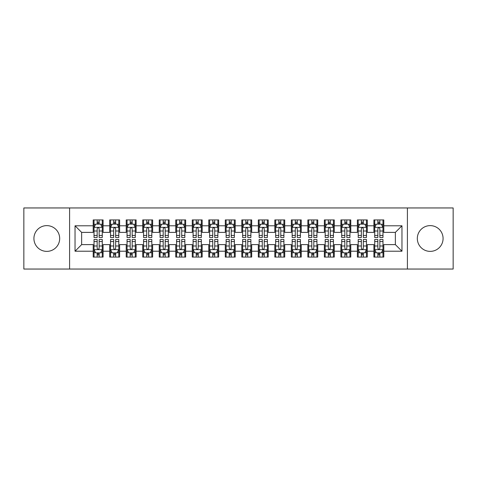 <?xml version="1.0" encoding="UTF-8"?>
<svg xmlns="http://www.w3.org/2000/svg" width="477" height="477" viewBox="0 0 477 477"><rect width="100%" height="100%" fill="white"/><g stroke="black" fill="none" stroke-linecap="round" stroke-linejoin="round"><path stroke-width="0.72" d="M430.2 225.621A12.879 12.879 0 0 0 417.321 238.5A12.879 12.879 0 0 0 430.2 251.379A12.879 12.879 0 0 0 443.079 238.5A12.879 12.879 0 0 0 430.2 225.621M46.8 225.621A12.879 12.879 0 0 0 33.921 238.5A12.879 12.879 0 0 0 46.8 251.379A12.879 12.879 0 0 0 59.679 238.5A12.879 12.879 0 0 0 46.8 225.621M407.412 269.046L453.15 269.046L453.15 207.954L407.412 207.954L407.412 269.046L69.588 269.046L69.588 207.954L23.85 207.954L23.85 269.046L69.588 269.046M407.412 207.954L69.588 207.954M75.038 251.212L75.038 225.788L93.2 225.788L93.2 232.388L81.639 232.388L81.639 244.612L75.038 251.212L93.2 251.212L93.2 257.073L103.104 257.073L103.104 251.212L109.71 251.212L109.71 257.073L119.62 257.073L119.62 251.212L126.22 251.212L126.22 257.073L136.13 257.073L136.13 251.212L142.73 251.212L142.73 257.073L152.64 257.073L152.64 251.212L159.246 251.212L159.246 257.073L169.15 257.073L169.15 251.212L175.757 251.212L175.757 257.073L185.66 257.073L185.66 251.212L192.267 251.212L192.267 257.073L202.176 257.073L202.176 251.212L208.777 251.212L208.777 257.073L218.687 257.073L218.687 251.212L225.293 251.212L225.293 257.073L235.197 257.073L235.197 251.212L241.803 251.212L241.803 257.073L251.707 257.073L251.707 251.212L258.313 251.212L258.313 257.073L268.223 257.073L268.223 251.212L274.824 251.212L274.824 257.073L284.733 257.073L284.733 251.212L291.34 251.212L291.34 257.073L301.243 257.073L301.243 251.212L307.85 251.212L307.85 257.073L317.754 257.073L317.754 251.212L324.36 251.212L324.36 257.073L334.27 257.073L334.27 251.212L340.87 251.212L340.87 257.073L350.78 257.073L350.78 251.212L357.38 251.212L357.38 257.073L367.29 257.073L367.29 251.212L373.896 251.212L373.896 257.073L383.8 257.073L383.8 244.612L395.361 244.612L395.361 232.388L383.8 232.388L383.8 225.788L401.962 225.788L401.962 251.212L383.8 251.212M383.8 225.788L383.8 219.927L373.896 219.927L373.896 225.788L367.29 225.788L367.29 219.927L357.38 219.927L357.38 225.788L350.78 225.788L350.78 219.927L340.87 219.927L340.87 225.788L334.27 225.788L334.27 219.927L324.36 219.927L324.36 225.788L317.754 225.788L317.754 219.927L307.85 219.927L307.85 225.788L301.243 225.788L301.243 219.927L291.34 219.927L291.34 225.788L284.733 225.788L284.733 219.927L274.824 219.927L274.824 225.788L268.223 225.788L268.223 219.927L258.313 219.927L258.313 225.788L251.707 225.788L251.707 219.927L241.803 219.927L241.803 225.788L235.197 225.788L235.197 219.927L225.293 219.927L225.293 225.788L218.687 225.788L218.687 219.927L208.777 219.927L208.777 225.788L202.176 225.788L202.176 219.927L192.267 219.927L192.267 225.788L185.66 225.788L185.66 219.927L175.757 219.927L175.757 225.788L169.15 225.788L169.15 219.927L159.246 219.927L159.246 225.788L152.64 225.788L152.64 219.927L142.73 219.927L142.73 225.788L136.13 225.788L136.13 219.927L126.22 219.927L126.22 225.788L119.62 225.788L119.62 219.927L109.71 219.927L109.71 225.788L103.104 225.788L103.104 219.927L93.2 219.927L93.2 225.788M367.29 251.212L367.29 244.612L373.896 244.612L373.896 251.212M401.962 225.788L395.361 232.388M350.78 251.212L350.78 244.612L357.38 244.612L357.38 251.212M373.896 225.788L373.896 232.388L367.29 232.388L367.29 225.788M334.27 251.212L334.27 244.612L340.87 244.612L340.87 251.212M357.38 225.788L357.38 232.388L350.78 232.388L350.78 225.788M317.754 251.212L317.754 244.612L324.36 244.612L324.36 251.212M340.87 225.788L340.87 232.388L334.27 232.388L334.27 225.788M301.243 251.212L301.243 244.612L307.85 244.612L307.85 251.212M324.36 225.788L324.36 232.388L317.754 232.388L317.754 225.788M284.733 251.212L284.733 244.612L291.34 244.612L291.34 251.212M307.85 225.788L307.85 232.388L301.243 232.388L301.243 225.788M268.223 251.212L268.223 244.612L274.824 244.612L274.824 251.212M291.34 225.788L291.34 232.388L284.733 232.388L284.733 225.788M251.707 251.212L251.707 244.612L258.313 244.612L258.313 251.212M274.824 225.788L274.824 232.388L268.223 232.388L268.223 225.788M235.197 251.212L235.197 244.612L241.803 244.612L241.803 251.212M258.313 225.788L258.313 232.388L251.707 232.388L251.707 225.788M218.687 251.212L218.687 244.612L225.293 244.612L225.293 251.212M241.803 225.788L241.803 232.388L235.197 232.388L235.197 225.788M202.176 251.212L202.176 244.612L208.777 244.612L208.777 251.212M225.293 225.788L225.293 232.388L218.687 232.388L218.687 225.788M185.66 251.212L185.66 244.612L192.267 244.612L192.267 251.212M208.777 225.788L208.777 232.388L202.176 232.388L202.176 225.788M169.15 251.212L169.15 244.612L175.757 244.612L175.757 251.212M192.267 225.788L192.267 232.388L185.66 232.388L185.66 225.788M152.64 251.212L152.64 244.612L159.246 244.612L159.246 251.212M175.757 225.788L175.757 232.388L169.15 232.388L169.15 225.788M136.13 251.212L136.13 244.612L142.73 244.612L142.73 251.212M159.246 225.788L159.246 232.388L152.64 232.388L152.64 225.788M119.62 251.212L119.62 244.612L126.22 244.612L126.22 251.212M142.73 225.788L142.73 232.388L136.13 232.388L136.13 225.788M103.104 251.212L103.104 244.612L109.71 244.612L109.71 251.212M126.22 225.788L126.22 232.388L119.62 232.388L119.62 225.788M81.639 244.612L93.2 244.612L93.2 251.212M109.71 225.788L109.71 232.388L103.104 232.388L103.104 225.788M373.896 224.053L374.719 224.053M382.977 224.053L383.8 224.053M357.38 224.053L358.209 224.053M366.467 224.053L367.29 224.053M340.87 224.053L341.699 224.053M349.951 224.053L350.78 224.053M324.36 224.053L325.183 224.053M333.441 224.053L334.27 224.053M307.85 224.053L308.673 224.053M316.931 224.053L317.754 224.053M291.34 224.053L292.162 224.053M300.421 224.053L301.243 224.053M274.824 224.053L275.652 224.053M283.904 224.053L284.733 224.053M258.313 224.053L259.142 224.053M267.394 224.053L268.223 224.053M241.803 224.053L242.626 224.053M250.884 224.053L251.707 224.053M225.293 224.053L226.116 224.053M234.374 224.053L235.197 224.053M208.777 224.053L209.606 224.053M217.858 224.053L218.687 224.053M192.267 224.053L193.096 224.053M201.348 224.053L202.176 224.053M175.757 224.053L176.579 224.053M184.837 224.053L185.66 224.053M159.246 224.053L160.069 224.053M168.327 224.053L169.15 224.053M142.73 224.053L143.559 224.053M151.817 224.053L152.64 224.053M126.22 224.053L127.049 224.053M135.301 224.053L136.13 224.053M109.71 224.053L110.533 224.053M118.791 224.053L119.62 224.053M93.2 224.053L94.023 224.053M102.281 224.053L103.104 224.053M93.2 252.947L94.023 252.947M102.281 252.947L103.104 252.947M109.71 252.947L110.533 252.947M118.791 252.947L119.62 252.947M126.22 252.947L127.049 252.947M135.301 252.947L136.13 252.947M142.73 252.947L143.559 252.947M151.817 252.947L152.64 252.947M159.246 252.947L160.069 252.947M168.327 252.947L169.15 252.947M175.757 252.947L176.579 252.947M184.837 252.947L185.66 252.947M192.267 252.947L193.096 252.947M201.348 252.947L202.176 252.947M208.777 252.947L209.606 252.947M217.858 252.947L218.687 252.947M225.293 252.947L226.116 252.947M234.374 252.947L235.197 252.947M241.803 252.947L242.626 252.947M250.884 252.947L251.707 252.947M258.313 252.947L259.142 252.947M267.394 252.947L268.223 252.947M274.824 252.947L275.652 252.947M283.904 252.947L284.733 252.947M291.34 252.947L292.162 252.947M300.421 252.947L301.243 252.947M307.85 252.947L308.673 252.947M316.931 252.947L317.754 252.947M324.36 252.947L325.183 252.947M333.441 252.947L334.27 252.947M340.87 252.947L341.699 252.947M349.951 252.947L350.78 252.947M357.38 252.947L358.209 252.947M366.467 252.947L367.29 252.947M373.896 252.947L374.719 252.947M382.977 252.947L383.8 252.947M75.038 225.788L81.639 232.388M395.361 244.612L401.962 251.212M99.144 222.073L97.159 222.073M102.281 235.441L99.144 235.441L99.144 237.51L102.281 237.51L102.281 227.44L100.629 224.136L95.674 224.136L94.023 227.44L94.023 237.51L97.159 237.51L97.159 235.441L94.023 235.441M94.023 227.44L94.023 219.927M102.281 227.44L102.281 219.927M97.159 224.136L97.159 219.927M99.144 219.927L99.144 224.136M99.144 235.441L99.144 228.674C98.483 227.404 97.821 227.404 97.159 228.674L97.159 235.441M99.144 224.053L97.159 224.053M97.159 254.927L99.144 254.927M94.023 241.559L97.159 241.559L97.159 239.49L94.023 239.49L94.023 249.56L95.674 252.864L100.629 252.864L102.281 249.56L102.281 239.49L99.144 239.49L99.144 241.559L102.281 241.559M102.281 249.56L102.281 257.073M94.023 249.56L94.023 257.073M99.144 252.864L99.144 257.073M97.159 257.073L97.159 252.864M97.159 241.559L97.159 248.326C97.821 249.596 98.483 249.596 99.144 248.326L99.144 241.559M97.159 252.947L99.144 252.947M115.655 222.073L113.675 222.073M118.791 235.441L115.655 235.441L115.655 237.51L118.791 237.51L118.791 227.44L117.139 224.136L112.184 224.136L110.533 227.44L110.533 237.51L113.675 237.51L113.675 235.441L110.533 235.441M110.533 227.44L110.533 219.927M118.791 227.44L118.791 219.927M113.675 224.136L113.675 219.927M115.655 219.927L115.655 224.136M115.655 235.441L115.655 228.674C114.993 227.404 114.337 227.404 113.675 228.674L113.675 235.441M115.655 224.053L113.675 224.053M132.165 222.073L130.185 222.073M135.301 235.441L132.165 235.441L132.165 237.51L135.301 237.51L135.301 227.44L133.649 224.136L128.701 224.136L127.049 227.44L127.049 237.51L130.185 237.51L130.185 235.441L127.049 235.441M127.049 227.44L127.049 219.927M135.301 227.44L135.301 219.927M130.185 224.136L130.185 219.927M132.165 219.927L132.165 224.136M132.165 235.441L132.165 228.674C131.509 227.404 130.847 227.404 130.185 228.674L130.185 235.441M132.165 224.053L130.185 224.053M113.675 254.927L115.655 254.927M110.533 241.559L113.675 241.559L113.675 239.49L110.533 239.49L110.533 249.56L112.184 252.864L117.139 252.864L118.791 249.56L118.791 239.49L115.655 239.49L115.655 241.559L118.791 241.559M118.791 249.56L118.791 257.073M110.533 249.56L110.533 257.073M115.655 252.864L115.655 257.073M113.675 257.073L113.675 252.864M113.675 241.559L113.675 248.326C114.331 249.596 114.993 249.596 115.655 248.326L115.655 241.559M113.675 252.947L115.655 252.947M130.185 254.927L132.165 254.927M127.049 241.559L130.185 241.559L130.185 239.49L127.049 239.49L127.049 249.56L128.701 252.864L133.649 252.864L135.301 249.56L135.301 239.49L132.165 239.49L132.165 241.559L135.301 241.559M135.301 249.56L135.301 257.073M127.049 249.56L127.049 257.073M132.165 252.864L132.165 257.073M130.185 257.073L130.185 252.864M130.185 241.559L130.185 248.326C130.841 249.596 131.503 249.596 132.165 248.326L132.165 241.559M130.185 252.947L132.165 252.947M148.675 222.073L146.695 222.073M151.817 235.441L148.675 235.441L148.675 237.51L151.817 237.51L151.817 227.44L150.166 224.136L145.211 224.136L143.559 227.44L143.559 237.51L146.695 237.51L146.695 235.441L143.559 235.441M143.559 227.44L143.559 219.927M151.817 227.44L151.817 219.927M146.695 224.136L146.695 219.927M148.675 219.927L148.675 224.136M148.675 235.441L148.675 228.674C148.019 227.404 147.357 227.404 146.695 228.674L146.695 235.441M148.675 224.053L146.695 224.053M165.191 222.073L163.206 222.073M168.327 235.441L165.191 235.441L165.191 237.51L168.327 237.51L168.327 227.44L166.676 224.136L161.721 224.136L160.069 227.44L160.069 237.51L163.206 237.51L163.206 235.441L160.069 235.441M160.069 227.44L160.069 219.927M168.327 227.44L168.327 219.927M163.206 224.136L163.206 219.927M165.191 219.927L165.191 224.136M165.191 235.441L165.191 228.674C164.529 227.404 163.867 227.404 163.206 228.674L163.206 235.441M165.191 224.053L163.206 224.053M146.695 254.927L148.675 254.927M143.559 241.559L146.695 241.559L146.695 239.49L143.559 239.49L143.559 249.56L145.211 252.864L150.166 252.864L151.817 249.56L151.817 239.49L148.675 239.49L148.675 241.559L151.817 241.559M151.817 249.56L151.817 257.073M143.559 249.56L143.559 257.073M148.675 252.864L148.675 257.073M146.695 257.073L146.695 252.864M146.695 241.559L146.695 248.326C147.357 249.596 148.013 249.596 148.675 248.326L148.675 241.559M146.695 252.947L148.675 252.947M163.206 254.927L165.191 254.927M160.069 241.559L163.206 241.559L163.206 239.49L160.069 239.49L160.069 249.56L161.721 252.864L166.676 252.864L168.327 249.56L168.327 239.49L165.191 239.49L165.191 241.559L168.327 241.559M168.327 249.56L168.327 257.073M160.069 249.56L160.069 257.073M165.191 252.864L165.191 257.073M163.206 257.073L163.206 252.864M163.206 241.559L163.206 248.326C163.867 249.596 164.529 249.596 165.191 248.326L165.191 241.559M163.206 252.947L165.191 252.947M181.701 222.073L179.722 222.073M184.837 235.441L181.701 235.441L181.701 237.51L184.837 237.51L184.837 227.44L183.186 224.136L178.231 224.136L176.579 227.44L176.579 237.51L179.722 237.51L179.722 235.441L176.579 235.441M176.579 227.44L176.579 219.927M184.837 227.44L184.837 219.927M179.722 224.136L179.722 219.927M181.701 219.927L181.701 224.136M181.701 235.441L181.701 228.674C181.039 227.404 180.378 227.404 179.722 228.674L179.722 235.441M181.701 224.053L179.722 224.053M179.722 254.927L181.701 254.927M176.579 241.559L179.722 241.559L179.722 239.49L176.579 239.49L176.579 249.56L178.231 252.864L183.186 252.864L184.837 249.56L184.837 239.49L181.701 239.49L181.701 241.559L184.837 241.559M184.837 249.56L184.837 257.073M176.579 249.56L176.579 257.073M181.701 252.864L181.701 257.073M179.722 257.073L179.722 252.864M179.722 241.559L179.722 248.326C180.378 249.596 181.039 249.596 181.701 248.326L181.701 241.559M179.722 252.947L181.701 252.947M198.211 222.073L196.232 222.073M201.348 235.441L198.211 235.441L198.211 237.51L201.348 237.51L201.348 227.44L199.696 224.136L194.747 224.136L193.096 227.44L193.096 237.51L196.232 237.51L196.232 235.441L193.096 235.441M193.096 227.44L193.096 219.927M201.348 227.44L201.348 219.927M196.232 224.136L196.232 219.927M198.211 219.927L198.211 224.136M198.211 235.441L198.211 228.674C197.55 227.404 196.894 227.404 196.232 228.674L196.232 235.441M198.211 224.053L196.232 224.053M196.232 254.927L198.211 254.927M193.096 241.559L196.232 241.559L196.232 239.49L193.096 239.49L193.096 249.56L194.747 252.864L199.696 252.864L201.348 249.56L201.348 239.49L198.211 239.49L198.211 241.559L201.348 241.559M201.348 249.56L201.348 257.073M193.096 249.56L193.096 257.073M198.211 252.864L198.211 257.073M196.232 257.073L196.232 252.864M196.232 241.559L196.232 248.326C196.888 249.596 197.55 249.596 198.211 248.326L198.211 241.559M196.232 252.947L198.211 252.947M214.722 222.073L212.742 222.073M217.858 235.441L214.722 235.441L214.722 237.51L217.858 237.51L217.858 227.44L216.212 224.136L211.257 224.136L209.606 227.44L209.606 237.51L212.742 237.51L212.742 235.441L209.606 235.441M209.606 227.44L209.606 219.927M217.858 227.44L217.858 219.927M212.742 224.136L212.742 219.927M214.722 219.927L214.722 224.136M214.722 235.441L214.722 228.674C214.066 227.404 213.404 227.404 212.742 228.674L212.742 235.441M214.722 224.053L212.742 224.053M231.238 222.073L229.252 222.073M234.374 235.441L231.238 235.441L231.238 237.51L234.374 237.51L234.374 227.44L232.722 224.136L227.767 224.136L226.116 227.44L226.116 237.51L229.252 237.51L229.252 235.441L226.116 235.441M226.116 227.44L226.116 219.927M234.374 227.44L234.374 219.927M229.252 224.136L229.252 219.927M231.238 219.927L231.238 224.136M231.238 235.441L231.238 228.674C230.576 227.404 229.914 227.404 229.252 228.674L229.252 235.441M231.238 224.053L229.252 224.053M247.748 222.073L245.762 222.073M250.884 235.441L247.748 235.441L247.748 237.51L250.884 237.51L250.884 227.44L249.232 224.136L244.278 224.136L242.626 227.44L242.626 237.51L245.762 237.51L245.762 235.441L242.626 235.441M242.626 227.44L242.626 219.927M250.884 227.44L250.884 219.927M245.762 224.136L245.762 219.927M247.748 219.927L247.748 224.136M247.748 235.441L247.748 228.674C247.086 227.404 246.424 227.404 245.762 228.674L245.762 235.441M247.748 224.053L245.762 224.053M264.258 222.073L262.278 222.073M267.394 235.441L264.258 235.441L264.258 237.51L267.394 237.51L267.394 227.44L265.743 224.136L260.788 224.136L259.142 227.44L259.142 237.51L262.278 237.51L262.278 235.441L259.142 235.441M259.142 227.44L259.142 219.927M267.394 227.44L267.394 219.927M262.278 224.136L262.278 219.927M264.258 219.927L264.258 224.136M264.258 235.441L264.258 228.674C263.596 227.404 262.94 227.404 262.278 228.674L262.278 235.441M264.258 224.053L262.278 224.053M280.768 222.073L278.789 222.073M283.904 235.441L280.768 235.441L280.768 237.51L283.904 237.51L283.904 227.44L282.253 224.136L277.304 224.136L275.652 227.44L275.652 237.51L278.789 237.51L278.789 235.441L275.652 235.441M275.652 227.44L275.652 219.927M283.904 227.44L283.904 219.927M278.789 224.136L278.789 219.927M280.768 219.927L280.768 224.136M280.768 235.441L280.768 228.674C280.112 227.404 279.45 227.404 278.789 228.674L278.789 235.441M280.768 224.053L278.789 224.053M297.278 222.073L295.299 222.073M300.421 235.441L297.278 235.441L297.278 237.51L300.421 237.51L300.421 227.44L298.769 224.136L293.814 224.136L292.162 227.44L292.162 237.51L295.299 237.51L295.299 235.441L292.162 235.441M292.162 227.44L292.162 219.927M300.421 227.44L300.421 219.927M295.299 224.136L295.299 219.927M297.278 219.927L297.278 224.136M297.278 235.441L297.278 228.674C296.622 227.404 295.961 227.404 295.299 228.674L295.299 235.441M297.278 224.053L295.299 224.053M313.794 222.073L311.809 222.073M316.931 235.441L313.794 235.441L313.794 237.51L316.931 237.51L316.931 227.44L315.279 224.136L310.324 224.136L308.673 227.44L308.673 237.51L311.809 237.51L311.809 235.441L308.673 235.441M308.673 227.44L308.673 219.927M316.931 227.44L316.931 219.927M311.809 224.136L311.809 219.927M313.794 219.927L313.794 224.136M313.794 235.441L313.794 228.674C313.133 227.404 312.471 227.404 311.809 228.674L311.809 235.441M313.794 224.053L311.809 224.053M330.305 222.073L328.325 222.073M333.441 235.441L330.305 235.441L330.305 237.51L333.441 237.51L333.441 227.44L331.789 224.136L326.834 224.136L325.183 227.44L325.183 237.51L328.325 237.51L328.325 235.441L325.183 235.441M325.183 227.44L325.183 219.927M333.441 227.44L333.441 219.927M328.325 224.136L328.325 219.927M330.305 219.927L330.305 224.136M330.305 235.441L330.305 228.674C329.643 227.404 328.987 227.404 328.325 228.674L328.325 235.441M330.305 224.053L328.325 224.053M346.815 222.073L344.835 222.073M349.951 235.441L346.815 235.441L346.815 237.51L349.951 237.51L349.951 227.44L348.299 224.136L343.351 224.136L341.699 227.44L341.699 237.51L344.835 237.51L344.835 235.441L341.699 235.441M341.699 227.44L341.699 219.927M349.951 227.44L349.951 219.927M344.835 224.136L344.835 219.927M346.815 219.927L346.815 224.136M346.815 235.441L346.815 228.674C346.159 227.404 345.497 227.404 344.835 228.674L344.835 235.441M346.815 224.053L344.835 224.053M212.742 254.927L214.722 254.927M209.606 241.559L212.742 241.559L212.742 239.49L209.606 239.49L209.606 249.56L211.257 252.864L216.212 252.864L217.858 249.56L217.858 239.49L214.722 239.49L214.722 241.559L217.858 241.559M217.858 249.56L217.858 257.073M209.606 249.56L209.606 257.073M214.722 252.864L214.722 257.073M212.742 257.073L212.742 252.864M212.742 241.559L212.742 248.326C213.404 249.596 214.06 249.596 214.722 248.326L214.722 241.559M212.742 252.947L214.722 252.947M229.252 254.927L231.238 254.927M226.116 241.559L229.252 241.559L229.252 239.49L226.116 239.49L226.116 249.56L227.767 252.864L232.722 252.864L234.374 249.56L234.374 239.49L231.238 239.49L231.238 241.559L234.374 241.559M234.374 249.56L234.374 257.073M226.116 249.56L226.116 257.073M231.238 252.864L231.238 257.073M229.252 257.073L229.252 252.864M229.252 241.559L229.252 248.326C229.914 249.596 230.576 249.596 231.238 248.326L231.238 241.559M229.252 252.947L231.238 252.947M245.762 254.927L247.748 254.927M242.626 241.559L245.762 241.559L245.762 239.49L242.626 239.49L242.626 249.56L244.278 252.864L249.232 252.864L250.884 249.56L250.884 239.49L247.748 239.49L247.748 241.559L250.884 241.559M250.884 249.56L250.884 257.073M242.626 249.56L242.626 257.073M247.748 252.864L247.748 257.073M245.762 257.073L245.762 252.864M245.762 241.559L245.762 248.326C246.424 249.596 247.086 249.596 247.748 248.326L247.748 241.559M245.762 252.947L247.748 252.947M262.278 254.927L264.258 254.927M259.142 241.559L262.278 241.559L262.278 239.49L259.142 239.49L259.142 249.56L260.788 252.864L265.743 252.864L267.394 249.56L267.394 239.49L264.258 239.49L264.258 241.559L267.394 241.559M267.394 249.56L267.394 257.073M259.142 249.56L259.142 257.073M264.258 252.864L264.258 257.073M262.278 257.073L262.278 252.864M262.278 241.559L262.278 248.326C262.934 249.596 263.596 249.596 264.258 248.326L264.258 241.559M262.278 252.947L264.258 252.947M278.789 254.927L280.768 254.927M275.652 241.559L278.789 241.559L278.789 239.49L275.652 239.49L275.652 249.56L277.304 252.864L282.253 252.864L283.904 249.56L283.904 239.49L280.768 239.49L280.768 241.559L283.904 241.559M283.904 249.56L283.904 257.073M275.652 249.56L275.652 257.073M280.768 252.864L280.768 257.073M278.789 257.073L278.789 252.864M278.789 241.559L278.789 248.326C279.45 249.596 280.106 249.596 280.768 248.326L280.768 241.559M278.789 252.947L280.768 252.947M295.299 254.927L297.278 254.927M292.162 241.559L295.299 241.559L295.299 239.49L292.162 239.49L292.162 249.56L293.814 252.864L298.769 252.864L300.421 249.56L300.421 239.49L297.278 239.49L297.278 241.559L300.421 241.559M300.421 249.56L300.421 257.073M292.162 249.56L292.162 257.073M297.278 252.864L297.278 257.073M295.299 257.073L295.299 252.864M295.299 241.559L295.299 248.326C295.961 249.596 296.622 249.596 297.278 248.326L297.278 241.559M295.299 252.947L297.278 252.947M311.809 254.927L313.794 254.927M308.673 241.559L311.809 241.559L311.809 239.49L308.673 239.49L308.673 249.56L310.324 252.864L315.279 252.864L316.931 249.56L316.931 239.49L313.794 239.49L313.794 241.559L316.931 241.559M316.931 249.56L316.931 257.073M308.673 249.56L308.673 257.073M313.794 252.864L313.794 257.073M311.809 257.073L311.809 252.864M311.809 241.559L311.809 248.326C312.471 249.596 313.133 249.596 313.794 248.326L313.794 241.559M311.809 252.947L313.794 252.947M328.325 254.927L330.305 254.927M325.183 241.559L328.325 241.559L328.325 239.49L325.183 239.49L325.183 249.56L326.834 252.864L331.789 252.864L333.441 249.56L333.441 239.49L330.305 239.49L330.305 241.559L333.441 241.559M333.441 249.56L333.441 257.073M325.183 249.56L325.183 257.073M330.305 252.864L330.305 257.073M328.325 257.073L328.325 252.864M328.325 241.559L328.325 248.326C328.981 249.596 329.643 249.596 330.305 248.326L330.305 241.559M328.325 252.947L330.305 252.947M344.835 254.927L346.815 254.927M341.699 241.559L344.835 241.559L344.835 239.49L341.699 239.49L341.699 249.56L343.351 252.864L348.299 252.864L349.951 249.56L349.951 239.49L346.815 239.49L346.815 241.559L349.951 241.559M349.951 249.56L349.951 257.073M341.699 249.56L341.699 257.073M346.815 252.864L346.815 257.073M344.835 257.073L344.835 252.864M344.835 241.559L344.835 248.326C345.491 249.596 346.153 249.596 346.815 248.326L346.815 241.559M344.835 252.947L346.815 252.947M363.325 222.073L361.345 222.073M366.467 235.441L363.325 235.441L363.325 237.51L366.467 237.51L366.467 227.44L364.816 224.136L359.861 224.136L358.209 227.44L358.209 237.51L361.345 237.51L361.345 235.441L358.209 235.441M358.209 227.44L358.209 219.927M366.467 227.44L366.467 219.927M361.345 224.136L361.345 219.927M363.325 219.927L363.325 224.136M363.325 235.441L363.325 228.674C362.669 227.404 362.007 227.404 361.345 228.674L361.345 235.441M363.325 224.053L361.345 224.053M361.345 254.927L363.325 254.927M358.209 241.559L361.345 241.559L361.345 239.49L358.209 239.49L358.209 249.56L359.861 252.864L364.816 252.864L366.467 249.56L366.467 239.49L363.325 239.49L363.325 241.559L366.467 241.559M366.467 249.56L366.467 257.073M358.209 249.56L358.209 257.073M363.325 252.864L363.325 257.073M361.345 257.073L361.345 252.864M361.345 241.559L361.345 248.326C362.007 249.596 362.663 249.596 363.325 248.326L363.325 241.559M361.345 252.947L363.325 252.947M379.841 222.073L377.856 222.073M382.977 235.441L379.841 235.441L379.841 237.51L382.977 237.51L382.977 227.44L381.326 224.136L376.371 224.136L374.719 227.44L374.719 237.51L377.856 237.51L377.856 235.441L374.719 235.441M374.719 227.44L374.719 219.927M382.977 227.44L382.977 219.927M377.856 224.136L377.856 219.927M379.841 219.927L379.841 224.136M379.841 235.441L379.841 228.674C379.179 227.404 378.517 227.404 377.856 228.674L377.856 235.441M379.841 224.053L377.856 224.053M377.856 254.927L379.841 254.927M374.719 241.559L377.856 241.559L377.856 239.49L374.719 239.49L374.719 249.56L376.371 252.864L381.326 252.864L382.977 249.56L382.977 239.49L379.841 239.49L379.841 241.559L382.977 241.559M382.977 249.56L382.977 257.073M374.719 249.56L374.719 257.073M379.841 252.864L379.841 257.073M377.856 257.073L377.856 252.864M377.856 241.559L377.856 248.326C378.517 249.596 379.179 249.596 379.841 248.326L379.841 241.559M377.856 252.947L379.841 252.947M102.239 227.356L94.064 227.356M94.023 224.333L95.579 224.333M100.73 224.333L102.281 224.333M97.159 231.011L94.023 231.011M102.281 231.011L99.144 231.011M99.144 223.123L97.159 223.123M94.064 249.644L102.239 249.644M102.281 252.667L100.73 252.667M95.579 252.667L94.023 252.667M99.144 245.989L102.281 245.989M94.023 245.989L97.159 245.989M97.159 253.877L99.144 253.877M118.749 227.356L110.575 227.356M110.533 224.333L112.089 224.333M117.241 224.333L118.791 224.333M113.675 231.011L110.533 231.011M118.791 231.011L115.655 231.011M115.655 223.123L113.675 223.123M135.259 227.356L127.091 227.356M127.049 224.333L128.599 224.333M133.751 224.333L135.301 224.333M130.185 231.011L127.049 231.011M135.301 231.011L132.165 231.011M132.165 223.123L130.185 223.123M110.575 249.644L118.749 249.644M118.791 252.667L117.241 252.667M112.089 252.667L110.533 252.667M115.655 245.989L118.791 245.989M110.533 245.989L113.675 245.989M113.675 253.877L115.655 253.877M127.091 249.644L135.259 249.644M135.301 252.667L133.751 252.667M128.599 252.667L127.049 252.667M132.165 245.989L135.301 245.989M127.049 245.989L130.185 245.989M130.185 253.877L132.165 253.877M151.775 227.356L143.601 227.356M143.559 224.333L145.109 224.333M150.261 224.333L151.817 224.333M146.695 231.011L143.559 231.011M151.817 231.011L148.675 231.011M148.675 223.123L146.695 223.123M168.286 227.356L160.111 227.356M160.069 224.333L161.62 224.333M166.771 224.333L168.327 224.333M163.206 231.011L160.069 231.011M168.327 231.011L165.191 231.011M165.191 223.123L163.206 223.123M143.601 249.644L151.775 249.644M151.817 252.667L150.261 252.667M145.109 252.667L143.559 252.667M148.675 245.989L151.817 245.989M143.559 245.989L146.695 245.989M146.695 253.877L148.675 253.877M160.111 249.644L168.286 249.644M168.327 252.667L166.771 252.667M161.62 252.667L160.069 252.667M165.191 245.989L168.327 245.989M160.069 245.989L163.206 245.989M163.206 253.877L165.191 253.877M184.796 227.356L176.621 227.356M176.579 224.333L178.136 224.333M183.287 224.333L184.837 224.333M179.722 231.011L176.579 231.011M184.837 231.011L181.701 231.011M181.701 223.123L179.722 223.123M176.621 249.644L184.796 249.644M184.837 252.667L183.287 252.667M178.136 252.667L176.579 252.667M181.701 245.989L184.837 245.989M176.579 245.989L179.722 245.989M179.722 253.877L181.701 253.877M201.306 227.356L193.137 227.356M193.096 224.333L194.646 224.333M199.797 224.333L201.348 224.333M196.232 231.011L193.096 231.011M201.348 231.011L198.211 231.011M198.211 223.123L196.232 223.123M193.137 249.644L201.306 249.644M201.348 252.667L199.797 252.667M194.646 252.667L193.096 252.667M198.211 245.989L201.348 245.989M193.096 245.989L196.232 245.989M196.232 253.877L198.211 253.877M217.822 227.356L209.647 227.356M209.606 224.333L211.156 224.333M216.308 224.333L217.858 224.333M212.742 231.011L209.606 231.011M217.858 231.011L214.722 231.011M214.722 223.123L212.742 223.123M234.332 227.356L226.158 227.356M226.116 224.333L227.666 224.333M232.818 224.333L234.374 224.333M229.252 231.011L226.116 231.011M234.374 231.011L231.238 231.011M231.238 223.123L229.252 223.123M250.842 227.356L242.668 227.356M242.626 224.333L244.182 224.333M249.334 224.333L250.884 224.333M245.762 231.011L242.626 231.011M250.884 231.011L247.748 231.011M247.748 223.123L245.762 223.123M267.353 227.356L259.178 227.356M259.142 224.333L260.692 224.333M265.844 224.333L267.394 224.333M262.278 231.011L259.142 231.011M267.394 231.011L264.258 231.011M264.258 223.123L262.278 223.123M283.863 227.356L275.694 227.356M275.652 224.333L277.203 224.333M282.354 224.333L283.904 224.333M278.789 231.011L275.652 231.011M283.904 231.011L280.768 231.011M280.768 223.123L278.789 223.123M300.379 227.356L292.204 227.356M292.162 224.333L293.713 224.333M298.864 224.333L300.421 224.333M295.299 231.011L292.162 231.011M300.421 231.011L297.278 231.011M297.278 223.123L295.299 223.123M316.889 227.356L308.714 227.356M308.673 224.333L310.229 224.333M315.38 224.333L316.931 224.333M311.809 231.011L308.673 231.011M316.931 231.011L313.794 231.011M313.794 223.123L311.809 223.123M333.399 227.356L325.225 227.356M325.183 224.333L326.739 224.333M331.891 224.333L333.441 224.333M328.325 231.011L325.183 231.011M333.441 231.011L330.305 231.011M330.305 223.123L328.325 223.123M349.909 227.356L341.741 227.356M341.699 224.333L343.249 224.333M348.401 224.333L349.951 224.333M344.835 231.011L341.699 231.011M349.951 231.011L346.815 231.011M346.815 223.123L344.835 223.123M209.647 249.644L217.822 249.644M217.858 252.667L216.308 252.667M211.156 252.667L209.606 252.667M214.722 245.989L217.858 245.989M209.606 245.989L212.742 245.989M212.742 253.877L214.722 253.877M226.158 249.644L234.332 249.644M234.374 252.667L232.818 252.667M227.666 252.667L226.116 252.667M231.238 245.989L234.374 245.989M226.116 245.989L229.252 245.989M229.252 253.877L231.238 253.877M242.668 249.644L250.842 249.644M250.884 252.667L249.334 252.667M244.182 252.667L242.626 252.667M247.748 245.989L250.884 245.989M242.626 245.989L245.762 245.989M245.762 253.877L247.748 253.877M259.178 249.644L267.353 249.644M267.394 252.667L265.844 252.667M260.692 252.667L259.142 252.667M264.258 245.989L267.394 245.989M259.142 245.989L262.278 245.989M262.278 253.877L264.258 253.877M275.694 249.644L283.863 249.644M283.904 252.667L282.354 252.667M277.203 252.667L275.652 252.667M280.768 245.989L283.904 245.989M275.652 245.989L278.789 245.989M278.789 253.877L280.768 253.877M292.204 249.644L300.379 249.644M300.421 252.667L298.864 252.667M293.713 252.667L292.162 252.667M297.278 245.989L300.421 245.989M292.162 245.989L295.299 245.989M295.299 253.877L297.278 253.877M308.714 249.644L316.889 249.644M316.931 252.667L315.38 252.667M310.229 252.667L308.673 252.667M313.794 245.989L316.931 245.989M308.673 245.989L311.809 245.989M311.809 253.877L313.794 253.877M325.225 249.644L333.399 249.644M333.441 252.667L331.891 252.667M326.739 252.667L325.183 252.667M330.305 245.989L333.441 245.989M325.183 245.989L328.325 245.989M328.325 253.877L330.305 253.877M341.741 249.644L349.909 249.644M349.951 252.667L348.401 252.667M343.249 252.667L341.699 252.667M346.815 245.989L349.951 245.989M341.699 245.989L344.835 245.989M344.835 253.877L346.815 253.877M366.425 227.356L358.251 227.356M358.209 224.333L359.759 224.333M364.911 224.333L366.467 224.333M361.345 231.011L358.209 231.011M366.467 231.011L363.325 231.011M363.325 223.123L361.345 223.123M358.251 249.644L366.425 249.644M366.467 252.667L364.911 252.667M359.759 252.667L358.209 252.667M363.325 245.989L366.467 245.989M358.209 245.989L361.345 245.989M361.345 253.877L363.325 253.877M382.936 227.356L374.761 227.356M374.719 224.333L376.27 224.333M381.421 224.333L382.977 224.333M377.856 231.011L374.719 231.011M382.977 231.011L379.841 231.011M379.841 223.123L377.856 223.123M374.761 249.644L382.936 249.644M382.977 252.667L381.421 252.667M376.27 252.667L374.719 252.667M379.841 245.989L382.977 245.989M374.719 245.989L377.856 245.989M377.856 253.877L379.841 253.877"/></g></svg>
